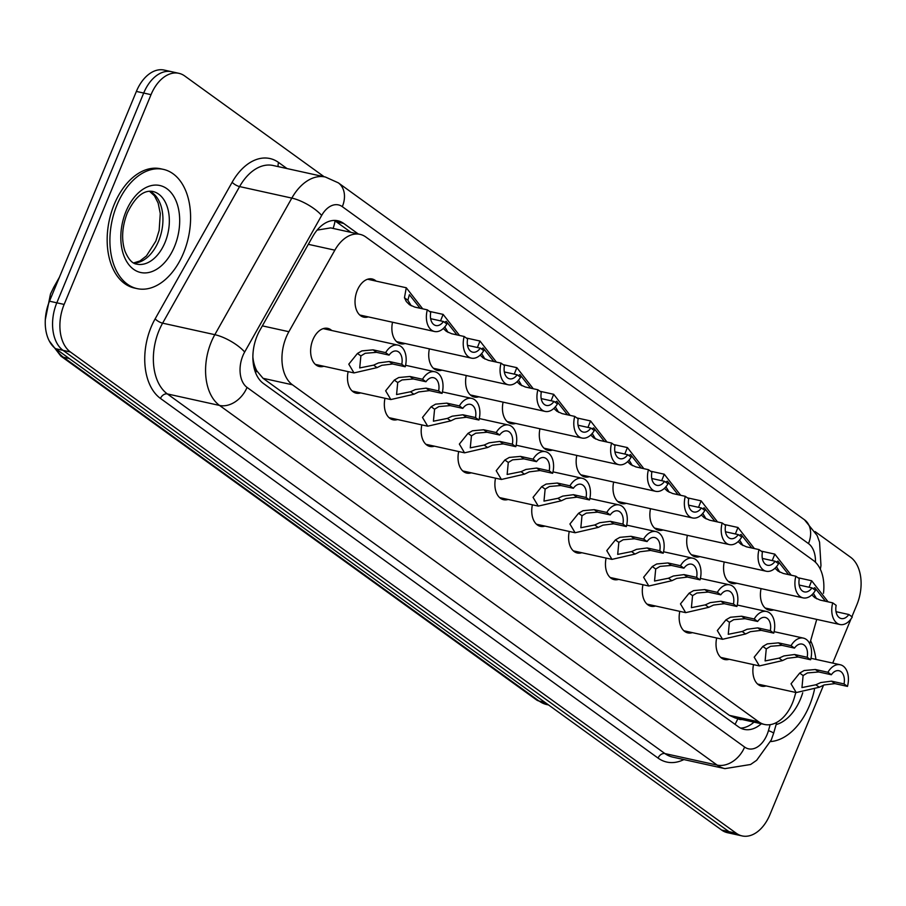 <?xml version="1.0" encoding="UTF-8"?>
<svg xmlns="http://www.w3.org/2000/svg" width="906" height="906" viewBox="0 0 906 906"><rect width="100%" height="100%" fill="white"/><g stroke="black" fill="none" stroke-linecap="round" stroke-linejoin="round"><path stroke-width="1.36" d="M368.244 316.885A19.536 12.503 -77.6 0 1 363.725 317.134A19.536 12.503 -77.6 0 1 357.292 290.362A19.536 12.503 -77.6 0 1 372.14 278.98A19.536 12.503 -77.6 0 1 376.126 281.109M323.838 366.273A19.536 12.503 -77.6 0 1 319.331 366.522A19.536 12.503 -77.6 0 1 312.887 339.761A19.536 12.503 -77.6 0 1 327.745 328.368A19.536 12.503 -77.6 0 1 331.732 330.497M823.475 593.317A36.625 23.443 102.4 0 0 813.384 560.474L365.843 237.01A36.625 23.443 102.4 0 0 360.01 234.36A36.625 23.443 102.4 0 0 334.846 250.169L288.878 331.709A36.625 23.443 102.4 0 0 286.194 337.247A36.625 23.443 102.4 0 0 292.434 384.79L758.741 721.822A36.625 23.443 102.4 0 0 764.573 724.472A36.625 23.443 102.4 0 0 794.494 697.156L795.83 692.467M252.876 357.247L253.182 359.523A12.208 7.814 102.4 0 0 253.034 361.222M253.873 366.987A12.208 7.814 102.4 0 0 256.523 370.69L256.874 370.939A36.625 23.443 -77.6 0 1 253.182 359.523M360.01 234.36L330.667 227.893L317.349 230.079A36.625 12.118 -150.6 0 0 317.236 229.977M256.874 370.939L263.057 378.312L729.364 715.344L735.242 718.005L764.573 724.472M809.771 643.758L816.736 619.387M405.095 343.521A19.536 12.503 -77.6 0 1 400.588 343.77A19.536 12.503 -77.6 0 1 392.525 322.23M441.947 370.158A19.536 12.503 -77.6 0 1 437.439 370.407A19.536 12.503 -77.6 0 1 429.376 348.867M478.798 396.794A19.536 12.503 -77.6 0 1 474.291 397.043A19.536 12.503 -77.6 0 1 466.239 375.514M515.661 423.43A19.536 12.503 -77.6 0 1 511.143 423.68A19.536 12.503 -77.6 0 1 503.09 402.151M552.513 450.067A19.536 12.503 -77.6 0 1 547.994 450.316A19.536 12.503 -77.6 0 1 539.942 428.787M589.364 476.703A19.536 12.503 -77.6 0 1 584.857 476.952A19.536 12.503 -77.6 0 1 576.794 455.424M626.216 503.34A19.536 12.503 -77.6 0 1 621.709 503.589A19.536 12.503 -77.6 0 1 613.645 482.06M663.067 529.976A19.536 12.503 -77.6 0 1 658.56 530.236A19.536 12.503 -77.6 0 1 650.508 508.696M699.93 556.612A19.536 12.503 -77.6 0 1 695.412 556.873A19.536 12.503 -77.6 0 1 687.36 535.333M736.782 583.249A19.536 12.503 -77.6 0 1 732.263 583.509A19.536 12.503 -77.6 0 1 724.211 561.969M773.633 609.885A19.536 12.503 -77.6 0 1 769.126 610.146A19.536 12.503 -77.6 0 1 761.063 588.606M360.69 392.91A19.536 12.503 -77.6 0 1 356.183 393.159A19.536 12.503 -77.6 0 1 348.13 371.63M397.553 419.546A19.536 12.503 -77.6 0 1 393.034 419.795A19.536 12.503 -77.6 0 1 384.982 398.266M434.404 446.182A19.536 12.503 -77.6 0 1 429.886 446.432A19.536 12.503 -77.6 0 1 421.834 424.903M471.256 472.819A19.536 12.503 -77.6 0 1 466.749 473.079A19.536 12.503 -77.6 0 1 458.685 451.539M508.107 499.455A19.536 12.503 -77.6 0 1 503.6 499.716A19.536 12.503 -77.6 0 1 495.537 478.175M544.959 526.092A19.536 12.503 -77.6 0 1 540.452 526.352A19.536 12.503 -77.6 0 1 532.4 504.812M581.822 552.728A19.536 12.503 -77.6 0 1 577.303 552.988A19.536 12.503 -77.6 0 1 569.251 531.448M618.673 579.364A19.536 12.503 -77.6 0 1 614.155 579.625A19.536 12.503 -77.6 0 1 606.103 558.085M655.525 606.001A19.536 12.503 -77.6 0 1 651.018 606.261A19.536 12.503 -77.6 0 1 642.954 584.721M692.377 632.637A19.536 12.503 -77.6 0 1 687.869 632.898A19.536 12.503 -77.6 0 1 679.806 611.357M729.228 659.274A19.536 12.503 -77.6 0 1 724.721 659.534A19.536 12.503 -77.6 0 1 716.669 637.994M766.091 685.91A19.536 12.503 -77.6 0 1 761.572 686.17A19.536 12.503 -77.6 0 1 753.52 664.63M823.554 685.174L769.953 814.573A36.625 23.443 -77.6 0 1 742.116 835.921L734.789 834.301A36.625 23.443 -77.6 0 1 728.956 831.651L63.058 350.362A36.625 23.443 -77.6 0 1 56.818 302.808L143.703 93.046A36.625 23.443 -77.6 0 1 171.551 71.699A36.625 23.443 -77.6 0 0 143.703 93.046L56.818 302.808A36.625 23.443 -77.6 0 0 63.058 350.362L728.956 831.651A36.625 23.443 -77.6 0 0 734.789 834.301L727.45 832.682A36.625 23.443 -77.6 0 1 721.618 830.032L55.73 348.742A36.625 23.443 -77.6 0 1 49.49 301.2L136.376 91.427A36.625 23.443 -77.6 0 1 164.224 70.079L178.878 73.318A36.625 23.443 -77.6 0 1 184.711 75.968L324.133 176.738M358.278 233.975L343.68 223.42A36.625 23.443 102.4 0 0 337.847 220.77A36.625 23.443 102.4 0 0 312.683 236.591L259.818 330.362A36.625 23.443 102.4 0 0 257.134 335.888A36.625 23.443 102.4 0 0 263.374 383.442L738.345 726.737A36.625 23.443 102.4 0 0 744.177 729.387A36.625 23.443 102.4 0 0 761.312 723.758M742.116 835.921A36.625 23.443 -77.6 0 1 736.284 833.26L70.385 351.97A36.625 23.443 -77.6 0 1 64.145 304.427L151.03 94.666A36.625 23.443 -77.6 0 1 178.878 73.318M815.083 531.584L850.609 557.258A36.625 23.443 -77.6 0 1 856.85 604.8L851.9 616.726M850.994 618.934L832.705 663.09M753.985 722.139A36.625 23.443 -77.6 0 1 740.61 728.107M334.076 220.43A36.625 23.443 -77.6 0 1 336.341 221.811L350.95 232.366M389.093 355.107L376.534 352.332L365.209 353.295L360.871 355.922L359.716 367.927L373.623 365.141L378.504 362.91L389.229 361.505L401.788 364.28A12.208 7.814 102.4 0 0 396.703 351.075A12.208 7.814 102.4 0 0 389.093 355.107L385.662 352.627L373.102 349.852L361.879 350.894L357.451 353.453L348.787 364.178L353.986 372.921L315.345 364.393M385.662 352.627A18.313 11.721 102.4 0 1 398.017 345.118A18.313 11.721 102.4 0 1 405.22 366.76L392.66 363.986L381.834 365.311L377.043 367.61L353.986 372.921M405.22 366.76L401.788 364.28M420.09 308.255L409.376 294.688L407.881 300.226L411.256 305.809M427.326 309.852L430.758 312.332A12.208 7.814 102.4 0 0 435.843 325.537A12.208 7.814 102.4 0 0 443.453 321.505L446.885 323.986A18.313 11.721 102.4 0 1 434.529 331.494A18.313 11.721 102.4 0 1 427.326 309.852L414.755 307.089L409.489 304.722L406.284 301.505L404.461 297.746L406.273 287.757L422.683 308.833M443.453 321.505L430.882 318.742M183.51 253.046A61.053 39.083 -77.6 0 1 137.112 288.618A61.053 39.083 -77.6 0 1 116.987 204.96A61.053 39.083 -77.6 0 1 163.397 169.377A61.053 39.083 -77.6 0 1 183.51 253.046M137.112 288.618L134.36 288.017A61.053 39.083 -77.6 0 1 114.247 204.36A61.053 39.083 -77.6 0 1 160.645 168.776L163.397 169.377M425.956 381.743L413.385 378.968L402.06 379.931L397.723 382.559L396.568 394.563L410.475 391.777L415.367 389.546L426.08 388.142L438.64 390.916A12.208 7.814 102.4 0 0 433.555 377.711A12.208 7.814 102.4 0 0 425.956 381.743L422.524 379.263L409.954 376.488L398.731 377.53L394.303 380.09L385.65 390.814L390.837 399.557L352.196 391.03M422.524 379.263A18.313 11.721 102.4 0 1 434.869 371.754A18.313 11.721 102.4 0 1 442.071 393.397L429.512 390.622L418.685 391.947L413.895 394.246L390.837 399.557M442.071 393.397L438.64 390.916M462.807 408.38L450.237 405.605L438.912 406.567L434.574 409.195L433.419 421.199L447.326 418.413L452.219 416.182L462.932 414.778L475.503 417.553A12.208 7.814 102.4 0 0 470.407 404.348A12.208 7.814 102.4 0 0 462.807 408.38L459.376 405.899L446.805 403.125L435.582 404.167L431.154 406.726L422.502 417.451L427.689 426.194L389.048 417.666M459.376 405.899A18.313 11.721 102.4 0 1 471.72 398.391A18.313 11.721 102.4 0 1 478.934 420.033L466.364 417.258L455.537 418.583L450.746 420.882L427.689 426.194M478.934 420.033L475.503 417.553M499.659 435.016L487.1 432.241L475.763 433.204L471.437 435.831L470.271 447.836L484.178 445.05L489.07 442.819L499.784 441.415L512.354 444.189A12.208 7.814 102.4 0 0 507.258 430.984A12.208 7.814 102.4 0 0 499.659 435.016L496.228 432.536L483.668 429.761L472.434 430.803L468.006 433.362L459.353 444.087L464.552 452.83L425.899 444.302M496.228 432.536A18.313 11.721 102.4 0 1 508.572 425.027A18.313 11.721 102.4 0 1 515.786 446.669L503.215 443.895L492.4 445.231L487.598 447.519L464.552 452.83M515.786 446.669L512.354 444.189M536.511 461.652L523.951 458.878L512.615 459.84L508.289 462.468L507.134 474.472L521.041 471.686L525.922 469.455L536.635 468.051L549.206 470.826A12.208 7.814 102.4 0 0 544.121 457.621A12.208 7.814 102.4 0 0 536.511 461.652L533.079 459.172L520.52 456.398L509.297 457.439L504.869 459.999L496.205 470.724L501.403 479.467L462.762 470.95M533.079 459.172A18.313 11.721 102.4 0 1 545.435 451.664A18.313 11.721 102.4 0 1 552.637 473.306L540.067 470.531L529.251 471.867L524.461 474.155L501.403 479.467M552.637 473.306L549.206 470.826M444.744 326.862L448.108 332.445M456.941 334.892L446.228 321.324L444.552 322.31M464.178 336.488L467.609 338.969A12.208 7.814 102.4 0 0 472.694 352.174A12.208 7.814 102.4 0 0 480.305 348.142L483.736 350.622A18.313 11.721 102.4 0 1 471.38 358.13A18.313 11.721 102.4 0 1 464.178 336.488L451.618 333.725L446.352 331.358L443.634 328.787M440.543 320.871L443.125 314.393L459.546 335.469M480.305 348.142L467.734 345.379M481.596 353.499L484.959 359.082M493.793 361.539L483.079 347.961L481.403 348.946M501.029 363.125L504.461 365.605A12.208 7.814 102.4 0 0 509.557 378.81A12.208 7.814 102.4 0 0 517.156 374.778L520.588 377.258A18.313 11.721 102.4 0 1 508.243 384.767A18.313 11.721 102.4 0 1 501.029 363.125L488.47 360.362L483.204 357.995L480.486 355.424M477.405 347.508L479.976 341.03L496.397 362.106M517.156 374.778L504.585 372.015M518.447 380.135L521.811 385.718M530.644 388.176L519.931 374.597L518.266 375.582M537.892 389.761L541.312 392.241A12.208 7.814 102.4 0 0 546.409 405.446A12.208 7.814 102.4 0 0 554.008 401.415L557.439 403.895A18.313 11.721 102.4 0 1 545.095 411.403A18.313 11.721 102.4 0 1 537.892 389.761L525.321 386.998L520.055 384.631L517.337 382.06M514.257 374.144L516.839 367.666L533.249 388.742M554.008 401.415L541.448 398.651M814.46 689.557A61.053 39.083 -77.6 0 1 809.5 705.48A61.053 39.083 -77.6 0 1 770.587 741.572M810.632 640.746A61.053 39.083 -77.6 0 1 815.921 659.387M573.362 488.289L560.803 485.514L549.478 486.477L545.14 489.104L543.985 501.109L557.892 498.323L562.773 496.092L573.498 494.687L586.057 497.462A12.208 7.814 102.4 0 0 580.973 484.257A12.208 7.814 102.4 0 0 573.362 488.289L569.942 485.809L557.371 483.034L546.148 484.076L541.72 486.635L533.056 497.36L538.255 506.103L499.614 497.587M569.942 485.809A18.313 11.721 102.4 0 1 582.286 478.3A18.313 11.721 102.4 0 1 589.489 499.942L576.929 497.168L566.103 498.504L561.312 500.792L538.255 506.103M589.489 499.942L586.057 497.462M610.225 514.925L597.654 512.15L586.329 513.113L581.992 515.74L580.837 527.745L594.744 524.959L599.636 522.728L610.35 521.324L622.909 524.098A12.208 7.814 102.4 0 0 617.824 510.893A12.208 7.814 102.4 0 0 610.225 514.925L606.793 512.445L594.223 509.67L583 510.712L578.572 513.272L569.919 523.996L575.106 532.739L536.465 524.223M606.793 512.445A18.313 11.721 102.4 0 1 619.138 504.936A18.313 11.721 102.4 0 1 626.34 526.579L613.781 523.804L602.954 525.14L598.164 527.428L575.106 532.739M626.34 526.579L622.909 524.098M647.077 541.562L634.506 538.787L623.181 539.75L618.843 542.377L617.688 554.381L631.595 551.595L636.488 549.364L647.201 547.96L659.772 550.735A12.208 7.814 102.4 0 0 654.676 537.53A12.208 7.814 102.4 0 0 647.077 541.562L643.645 539.081L631.074 536.307L619.851 537.349L615.423 539.908L606.771 550.633L611.958 559.376L573.317 550.859M643.645 539.081A18.313 11.721 102.4 0 1 655.989 531.573A18.313 11.721 102.4 0 1 663.203 553.215L650.633 550.44L639.806 551.777L635.015 554.064L611.958 559.376M663.203 553.215L659.772 550.735M555.299 406.771L558.662 412.355M567.496 414.812L556.794 401.233L555.118 402.219M574.744 416.409L578.175 418.878A12.208 7.814 102.4 0 0 583.26 432.083A12.208 7.814 102.4 0 0 590.859 428.051L594.291 430.531A18.313 11.721 102.4 0 1 581.946 438.04A18.313 11.721 102.4 0 1 574.744 416.409L562.173 413.634L556.907 411.267L554.189 408.697M551.108 400.78L553.691 394.303L570.101 415.378M590.859 428.051L578.3 425.288M592.15 433.408L595.525 438.991M604.359 441.449L593.645 427.87L591.969 428.855M611.595 443.045L615.027 445.526A12.208 7.814 102.4 0 0 620.112 458.719A12.208 7.814 102.4 0 0 627.722 454.699L631.154 457.179A18.313 11.721 102.4 0 1 618.798 464.676A18.313 11.721 102.4 0 1 611.595 443.045L599.025 440.271L593.758 437.904L591.052 435.333M587.96 427.417L590.542 420.939L606.952 442.015M627.722 454.699L615.151 451.924M629.013 460.044L632.377 465.627M641.21 468.085L630.497 454.518L628.821 455.492M648.447 469.682L651.878 472.162A12.208 7.814 102.4 0 0 656.963 485.356A12.208 7.814 102.4 0 0 664.574 481.335L668.005 483.815A18.313 11.721 102.4 0 1 655.65 491.312A18.313 11.721 102.4 0 1 648.447 469.682L635.887 466.907L630.621 464.54L627.903 461.969M624.812 454.053L627.394 447.575L643.815 468.651M664.574 481.335L652.003 478.561M683.928 568.198L671.369 565.423L660.032 566.386L655.706 569.013L654.54 581.029L668.447 578.232L673.339 576.001L684.053 574.597L696.623 577.371A12.208 7.814 102.4 0 0 691.527 564.178A12.208 7.814 102.4 0 0 683.928 568.198L680.497 565.718L667.937 562.943L656.703 563.985L652.286 566.544L643.622 577.269L648.821 586.012L610.168 577.496M680.497 565.718A18.313 11.721 102.4 0 1 692.841 558.209A18.313 11.721 102.4 0 1 700.055 579.851L687.484 577.077L676.669 578.413L671.867 580.701L648.821 586.012M700.055 579.851L696.623 577.371M720.78 594.834L708.22 592.06L696.884 593.022L692.558 595.65L691.403 607.666L705.31 604.868L710.191 602.637L720.916 601.233L733.475 604.008A12.208 7.814 102.4 0 0 728.39 590.814A12.208 7.814 102.4 0 0 720.78 594.834L717.348 592.354L704.789 589.58L693.566 590.621L689.138 593.181L680.474 603.906L685.672 612.649L647.031 604.132M717.348 592.354A18.313 11.721 102.4 0 1 729.704 584.846A18.313 11.721 102.4 0 1 736.906 606.488L724.336 603.713L713.52 605.049L708.73 607.337L685.672 612.649M736.906 606.488L733.475 604.008M757.631 621.471L745.072 618.696L733.747 619.659L729.409 622.286L728.254 634.302L742.161 631.505L747.042 629.285L757.767 627.869L770.327 630.644A12.208 7.814 102.4 0 0 765.242 617.45A12.208 7.814 102.4 0 0 757.631 621.471L754.211 618.991L741.64 616.216L730.417 617.258L725.989 619.817L717.326 630.542L722.524 639.285L683.883 630.769M754.211 618.991A18.313 11.721 102.4 0 1 766.555 611.482A18.313 11.721 102.4 0 1 773.758 633.124L761.199 630.35L750.372 631.686L745.581 633.973L722.524 639.285M773.758 633.124L770.327 630.644M794.494 648.107L781.923 645.332L770.598 646.295L766.261 648.923L765.106 660.938L779.013 658.141L783.905 655.921L794.619 654.506L807.178 657.28A12.208 7.814 102.4 0 0 802.093 644.087A12.208 7.814 102.4 0 0 794.494 648.107L791.063 645.627L778.492 642.852L767.269 643.894L762.841 646.454L754.188 657.178L759.375 665.921L720.734 657.405M791.063 645.627A18.313 11.721 102.4 0 1 803.407 638.118A18.313 11.721 102.4 0 1 810.61 659.761L798.05 656.986L787.223 658.322L782.433 660.61L759.375 665.921M810.61 659.761L807.178 657.28M831.346 674.744L818.775 671.969L807.45 672.932L803.112 675.559L801.957 687.575L815.864 684.777L820.757 682.558L831.47 681.142L844.041 683.917A12.208 7.814 102.4 0 0 838.945 670.723A12.208 7.814 102.4 0 0 831.346 674.744L827.914 672.263L815.343 669.5L804.12 670.531L799.692 673.09L791.04 683.815L796.227 692.558L757.586 684.041M827.914 672.263A18.313 11.721 102.4 0 1 840.258 664.755A18.313 11.721 102.4 0 1 847.472 686.397L834.902 683.622L824.086 684.959L819.284 687.246L796.227 692.558M847.472 686.397L844.041 683.917M665.865 486.681L669.228 492.264M678.062 494.721L667.348 481.154L665.672 482.128M685.298 496.318L688.73 498.798A12.208 7.814 102.4 0 0 693.826 511.992A12.208 7.814 102.4 0 0 701.425 507.972L704.857 510.452A18.313 11.721 102.4 0 1 692.512 517.949A18.313 11.721 102.4 0 1 685.298 496.318L672.739 493.544L667.473 491.177L664.755 488.617M661.674 480.69L664.257 474.212L680.666 495.288M701.425 507.972L688.866 505.197M702.716 513.317L706.08 518.9M714.913 521.358L704.2 507.79L702.535 508.764M722.161 522.955L725.581 525.435A12.208 7.814 102.4 0 0 730.678 538.628A12.208 7.814 102.4 0 0 738.277 534.608L741.708 537.088A18.313 11.721 102.4 0 1 729.364 544.585A18.313 11.721 102.4 0 1 722.161 522.955L709.591 520.18L704.324 517.813L701.606 515.254M698.526 507.326L701.108 500.848L717.518 521.924M738.277 534.608L725.717 531.833M739.568 539.953L742.931 545.537M751.776 547.994L741.063 534.427L739.387 535.401M759.013 549.591L762.444 552.071A12.208 7.814 102.4 0 0 767.529 565.265A12.208 7.814 102.4 0 0 775.128 561.244L778.56 563.725A18.313 11.721 102.4 0 1 766.216 571.233A18.313 11.721 102.4 0 1 759.013 549.591L746.442 546.816L741.176 544.449L738.458 541.89M735.378 533.962L737.96 527.485L754.37 548.56M775.128 561.244L762.569 558.47M776.419 566.59L779.794 572.173M788.628 574.63L777.914 561.063L776.238 562.037M795.864 576.227L799.296 578.707A12.208 7.814 102.4 0 0 804.381 591.901A12.208 7.814 102.4 0 0 811.991 587.881L815.423 590.361A18.313 11.721 102.4 0 1 803.067 597.869A18.313 11.721 102.4 0 1 795.864 576.227L783.294 573.453L778.028 571.086L775.321 568.526M772.229 560.599L774.811 554.121L791.221 575.197M811.991 587.881L799.42 585.106M813.282 593.226L816.646 598.809M825.479 601.267L814.766 587.7L813.09 588.673M832.716 602.864L836.147 605.344A12.208 7.814 102.4 0 0 841.232 618.538A12.208 7.814 102.4 0 0 848.843 614.517L852.274 616.997A18.313 11.721 102.4 0 1 839.919 624.506A18.313 11.721 102.4 0 1 832.716 602.864L820.157 600.089L814.89 597.722L812.172 595.163M809.081 587.235L811.663 580.757L828.084 601.844M848.843 614.517L836.272 611.743M262.355 325.866L288.878 331.709M256.523 370.69A36.625 27.123 125.9 0 1 255.605 372.762M735.015 724.324A36.625 27.123 125.9 0 0 737.858 718.583L737.858 718.583A12.208 7.814 102.4 0 0 741.935 719.489M335.05 220.951A36.625 27.123 125.9 0 1 333.08 228.425M263.057 378.312L292.434 384.79M308.323 244.326L334.846 250.169M729.364 715.344L758.741 721.822M55.696 286.217A12.208 4.043 -150.6 0 0 53.816 287.145L59.434 277.191M55.957 348.912A48.845 31.268 102.4 0 0 63.431 357.258L539.081 701.04A48.845 31.268 102.4 0 0 546.85 704.574L536.499 699.896A12.208 9.037 -54.1 0 0 539.081 701.04L544.936 702.331M69.298 358.55L63.431 357.258A12.208 9.037 125.9 0 1 60.861 356.115L49.218 340.882M721.618 830.032L736.284 833.26M55.73 348.742L70.385 351.97M49.49 301.2L64.145 304.427M136.376 91.427L151.03 94.666M815.457 562.23A24.417 15.629 102.4 0 0 808.48 543.589L342.321 206.67A24.417 15.629 102.4 0 0 321.664 215.447L244.665 352.026A24.417 15.629 102.4 0 0 242.876 355.707A24.417 15.629 102.4 0 0 247.032 387.406L744.619 747.054A24.417 15.629 102.4 0 0 767.076 734.585A24.417 15.629 102.4 0 0 768.458 730.61L770.157 724.664M744.619 747.054A24.417 18.075 -54.1 0 1 717.156 765.094L219.558 405.446A48.845 31.268 -77.6 0 1 211.245 342.049A48.845 31.268 -77.6 0 1 214.824 334.676L162.616 323.159A48.845 31.268 102.4 0 0 159.026 330.543A48.845 31.268 102.4 0 0 167.35 393.929L664.936 753.577A48.845 31.268 102.4 0 0 672.716 757.11L724.936 768.628A48.845 31.268 -77.6 0 1 717.156 765.094L664.936 753.577A6.104 4.519 125.9 0 0 658.073 758.096L160.475 398.447A6.104 4.519 125.9 0 1 167.35 393.929L219.558 405.446A24.417 18.075 -54.1 0 0 247.032 387.406M724.936 768.628L750.598 764.494L756.669 760.281L771.312 739.896L773.622 733.282A24.417 1.801 -164 0 0 768.458 730.61M160.475 398.447A54.949 35.175 -77.6 0 1 151.121 327.123A54.949 35.175 -77.6 0 1 155.153 318.833L232.151 182.253A54.949 35.175 -77.6 0 1 278.629 162.502L287.009 168.55M683.871 759.568A54.949 35.175 -77.6 0 1 658.073 758.096M244.665 352.026A24.417 8.075 -150.6 0 0 214.824 334.676L291.823 198.097L239.603 186.579L162.616 323.159A6.104 2.016 29.4 0 1 155.153 318.833M321.664 215.447A24.417 8.075 -150.6 0 0 291.823 198.097A48.845 31.268 -77.6 0 1 325.367 177.01L273.148 165.504A48.845 31.268 102.4 0 0 239.603 186.579A6.104 2.016 29.4 0 1 232.151 182.253M278.335 166.647A6.104 4.519 125.9 0 1 278.629 162.502M808.48 543.589A24.417 18.075 -54.1 0 0 804.46 519.761L338.3 182.831L325.367 177.01M342.321 206.67A24.417 18.075 -54.1 0 0 338.3 182.831M336.341 221.811L343.68 223.42M377.043 367.61L373.623 365.141M360.871 355.922L357.451 353.453M376.534 352.332L373.102 349.852M392.66 363.986L389.229 361.505M404.461 297.746L407.881 300.226M165.028 242.446A37.214 23.828 -77.6 0 1 136.738 264.133C132.378 263.691 128.448 259.365 124.971 251.166C121.234 239.66 121.993 226.964 127.259 213.057C135.062 197.032 143.556 189.83 152.763 191.449A37.214 23.828 -77.6 0 1 165.028 242.446M174.518 246.545A44.541 28.516 -77.6 0 1 133.567 269.275A44.541 28.516 -77.6 0 1 125.979 211.46A44.541 28.516 -77.6 0 1 166.931 188.731A44.541 28.516 -77.6 0 1 174.518 246.545M149.739 191.2A37.214 23.828 -77.6 0 1 158.618 241.03A37.214 23.828 -77.6 0 1 133.884 263.08M413.895 394.246L410.475 391.777M397.723 382.559L394.303 380.09M413.385 378.968L409.954 376.488M429.512 390.622L426.08 388.142M450.746 420.882L447.326 418.413M434.574 409.195L431.154 406.726M450.237 405.605L446.805 403.125M466.364 417.258L462.932 414.778M487.598 447.519L484.178 445.05M471.437 435.831L468.006 433.362M487.1 432.241L483.668 429.761M503.215 443.895L499.784 441.415M524.461 474.155L521.041 471.686M508.289 462.468L504.869 459.999M523.951 458.878L520.52 456.398M540.067 470.531L536.635 468.051M802.727 692.773A44.541 28.516 -77.6 0 1 800.508 698.979A44.541 28.516 -77.6 0 1 776.102 724.607M561.312 500.792L557.892 498.323M545.14 489.104L541.72 486.635M560.803 485.514L557.371 483.034M576.929 497.168L573.498 494.687M598.164 527.428L594.744 524.959M581.992 515.74L578.572 513.272M597.654 512.15L594.223 509.67M613.781 523.804L610.35 521.324M635.015 554.064L631.595 551.595M618.843 542.377L615.423 539.908M634.506 538.787L631.074 536.307M650.633 550.44L647.201 547.96M671.867 580.701L668.447 578.232M655.706 569.013L652.286 566.544M671.369 565.423L667.937 562.943M687.484 577.077L684.053 574.597M708.73 607.337L705.31 604.868M692.558 595.65L689.138 593.181M708.22 592.06L704.789 589.58M724.336 603.713L720.916 601.233M745.581 633.973L742.161 631.505M729.409 622.286L725.989 619.817M745.072 618.696L741.64 616.216M761.199 630.35L757.767 627.869M782.433 660.61L779.013 658.141M766.261 648.923L762.841 646.454M781.923 645.332L778.492 642.852M798.05 656.986L794.619 654.506M819.284 687.246L815.864 684.777M803.112 675.559L799.692 673.09M818.775 671.969L815.343 669.5M834.902 683.622L831.47 681.142M45.3 319.727L50.487 293.997L53.816 287.145M536.499 699.896L60.861 356.115M546.85 704.574L548.56 704.947M820.338 569.251L820.972 565.537L819.568 542.196L817.121 535.503L804.46 519.761M773.622 733.282L776.736 722.399M398.017 345.118L323.227 328.629M434.529 331.494L359.739 315.005M406.273 287.757L367.632 279.241M133.646 262.944L139.92 260.973L146.455 255.9L155.843 241.109L159.139 230.452L160.283 213.522L158.142 203.069L154.45 195.809L149.456 191.223M434.869 371.754L405.571 365.288M471.72 398.391L442.422 391.924M508.572 425.027L479.274 418.561M545.435 451.664L516.137 445.208M471.38 358.13L396.601 341.641M443.125 314.393L429.421 311.37M508.243 384.767L433.453 368.278M479.976 341.03L466.273 338.006M545.095 411.403L470.305 394.914M516.839 367.666L503.124 364.642M582.286 478.3L552.988 471.845M619.138 504.936L589.84 498.481M655.989 531.573L626.692 525.118M581.946 438.04L507.156 421.55M553.691 394.303L539.987 391.279M618.798 464.676L544.008 448.187M590.542 420.939L576.839 417.915M655.65 491.312L580.871 474.823M627.394 447.575L613.69 444.552M692.841 558.209L663.543 551.754M729.704 584.846L700.406 578.39M766.555 611.482L737.258 605.027M803.407 638.118L774.109 631.663M840.258 664.755L810.961 658.3M692.512 517.949L617.722 501.46M664.257 474.212L650.542 471.188M729.364 544.585L654.574 528.096M701.108 500.848L687.394 497.824M766.216 571.233L691.425 554.744M737.96 527.485L724.256 524.461M803.067 597.869L728.277 581.38M774.811 554.121L761.108 551.097M839.919 624.506L765.14 608.017M811.663 580.757L797.96 577.734"/></g></svg>
